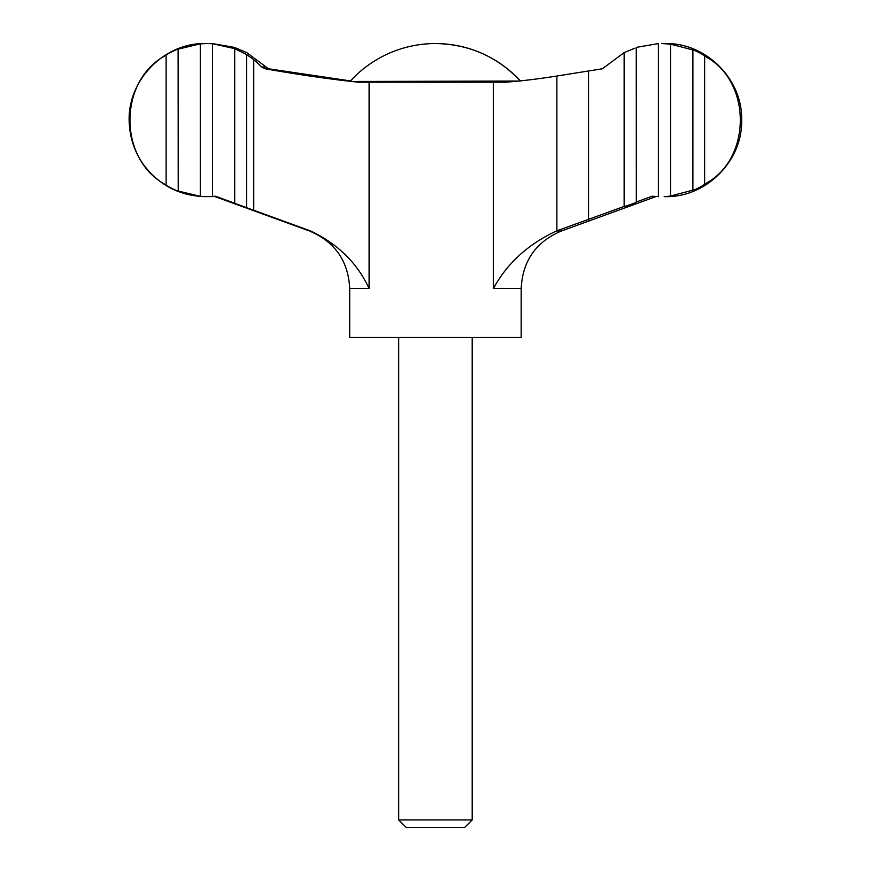 <?xml version="1.0" encoding="UTF-8"?>
<svg xmlns="http://www.w3.org/2000/svg" width="871" height="871" viewBox="0 0 871 871"><rect width="100%" height="100%" fill="white"/><g stroke="black" fill="none" stroke-linecap="round" stroke-linejoin="round"><path stroke-width="1.31" d="M624.137 206.427L624.137 52.619L602.362 68.787L556.874 76.017C538.452 78.956 521.435 81.014 505.811 82.19L358.199 82.19C331.154 79.37 300.147 74.906 265.165 68.787L261.79 66.991L253.755 59.609L246.645 54.601L246.645 207.69L310.653 230.978C337.992 244.076 357.469 263.26 369.086 288.53L349.707 288.53L349.707 337.513L521.185 337.513L521.185 288.53L493.4 288.53C507.009 263.434 528.022 244.25 556.438 230.978L624.137 206.427C625.204 206.634 637.365 202.17 636.276 201.985L652.292 196.225L658.378 196.628L658.378 43.583L636.276 47.393L636.32 202.028M350.534 80.927L268.518 68.787L246.743 52.619L234.615 47.491M234.571 47.426L212.524 43.583L205.785 43.55C163.269 42.363 125.751 82.081 129.354 124.455C130.334 139.828 135.408 153.71 144.586 166.089C160.188 185.871 180.591 196.062 205.785 196.65L200.276 196.334L200.276 43.877L206.732 43.55L212.524 43.724L212.524 196.487L206.732 196.65M398.7 819.938L472.191 819.938L464.679 827.45L406.213 827.45L398.7 819.938L398.7 337.513M588.546 71.15L588.546 219.895M166.121 55.189C118.031 80.426 117.781 159.513 166.121 185.022L166.121 55.189C167.428 53.621 179.448 48.123 178.12 49.19L178.217 191.097M200.276 196.334L178.12 191.01C179.459 192.088 167.417 186.568 166.121 185.022M178.228 49.114L200.276 43.877M212.524 196.487L215.507 196.225L234.691 203.259L234.691 48.634L212.524 43.724M661.688 43.55L670.583 44.16L670.583 196.051L665.096 196.65C706.12 197.717 742.876 160.808 741.657 119.806C742.538 79 705.902 42.505 665.096 43.55L661.688 43.55M704.628 184.097C751.989 159.894 752.392 80.709 704.628 56.114L704.628 184.097C702.886 186.22 690.899 191.696 692.881 190.139L692.663 190.346M209.192 196.65L214.756 196.53M246.645 207.69L234.571 203.27M234.691 48.634L246.645 54.601M624.137 52.619L634.839 48.221M692.663 49.865L670.583 44.16M670.583 196.051L692.881 190.139L692.881 50.061C690.888 48.504 702.908 53.991 704.628 56.114M520.357 80.927A115.135 115.135 0 0 0 435.446 43.55C469.034 44.127 497.374 56.626 520.466 81.047M253.755 59.609L253.755 210.347M656.135 196.53L561.479 230.978L556.438 230.978M493.4 81.656L493.4 288.53M369.086 81.656L369.086 288.53M519.247 81.047L349.957 81.471M265.165 68.787L268.518 68.787M556.874 76.017L556.874 230.837M310.653 230.978L309.412 230.978C334.878 241.735 348.313 260.919 349.707 288.53M261.79 66.991L265.23 66.991M472.191 819.938L472.191 337.513M561.479 230.978C536.003 241.735 522.567 260.919 521.185 288.53M309.412 230.978L214.244 196.345M206.732 43.55L205.785 43.55M665.085 196.65L664.159 196.65M435.446 43.55A115.135 115.135 0 0 0 350.425 81.047"/></g></svg>
